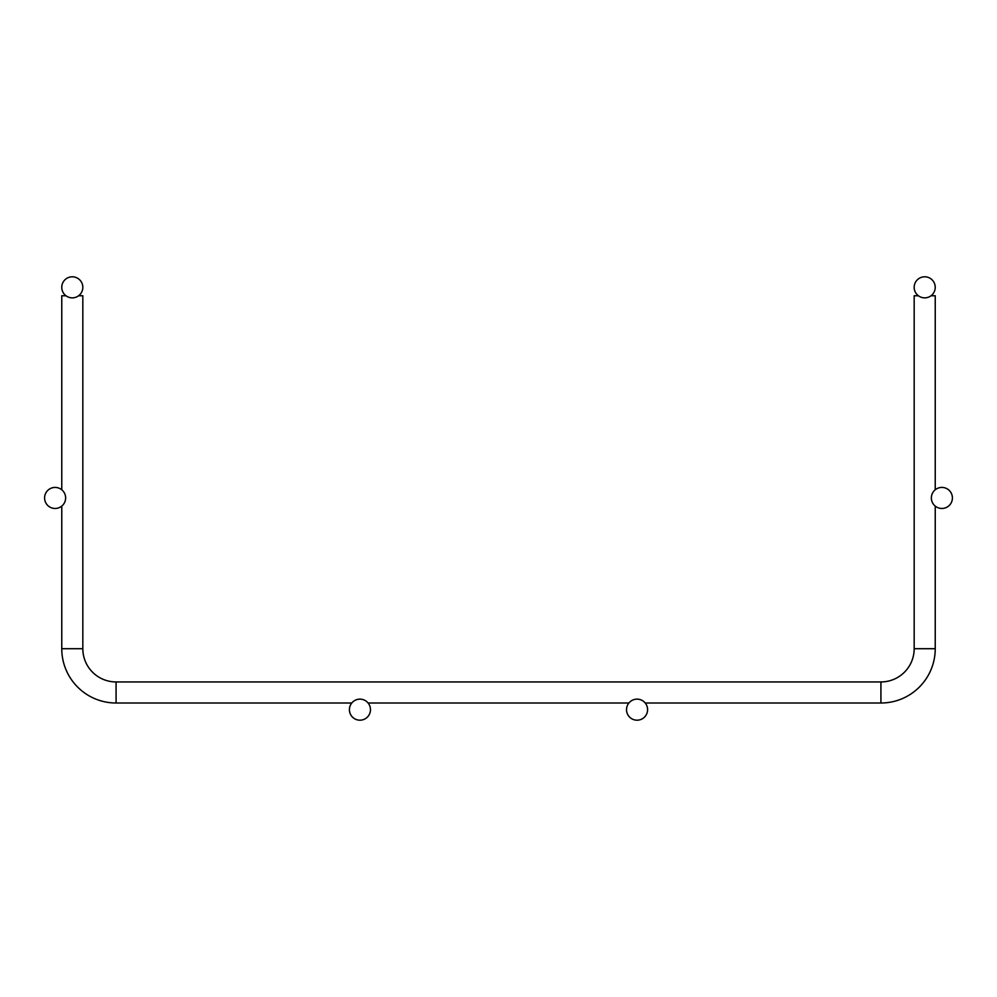 <?xml version="1.0" encoding="UTF-8"?>
<svg xmlns="http://www.w3.org/2000/svg" width="997" height="997" viewBox="0 0 997 997"><rect width="100%" height="100%" fill="white"/><g stroke="black" fill="none" stroke-linecap="round" stroke-linejoin="round"><path stroke-width="1.5" d="M61.764 489.776L61.764 295.76L65.976 295.76M78.613 295.76L82.826 295.76L82.826 648.698L82.826 295.76M61.764 506.115L61.764 648.698L82.826 648.698A33.25 33.25 0 0 0 116.076 681.948L880.924 681.948A33.25 33.25 0 0 0 914.174 648.698L914.174 295.76L918.387 295.76M931.024 295.76L935.236 295.76L935.236 489.776M61.764 648.698A54.312 54.312 0 0 0 116.076 703.01A54.312 54.312 0 0 1 61.764 648.698A54.312 54.312 0 0 0 116.076 703.01A54.312 54.312 0 0 1 61.764 648.698A54.312 54.312 0 0 0 116.076 703.01A54.312 54.312 0 0 1 61.764 648.698A54.312 54.312 0 0 0 116.076 703.01A54.312 54.312 0 0 1 61.764 648.698A54.312 54.312 0 0 0 116.076 703.01A54.312 54.312 0 0 1 61.764 648.698A54.312 54.312 0 0 0 116.076 703.01A54.312 54.312 0 0 1 61.764 648.698A54.312 54.312 0 0 0 116.076 703.01A54.312 54.312 0 0 1 61.764 648.698A54.312 54.312 0 0 0 116.076 703.01A54.312 54.312 0 0 1 61.764 648.698A54.312 54.312 0 0 0 116.076 703.01A54.312 54.312 0 0 1 61.764 648.698A54.312 54.312 0 0 0 116.076 703.01A54.312 54.312 0 0 1 61.764 648.698A54.312 54.312 0 0 0 116.076 703.01A54.312 54.312 0 0 1 61.764 648.698A54.312 54.312 0 0 0 116.076 703.01A54.312 54.312 0 0 1 61.764 648.698A54.312 54.312 0 0 0 116.076 703.01A54.312 54.312 0 0 1 61.764 648.698A54.312 54.312 0 0 0 116.076 703.01A54.312 54.312 0 0 1 61.764 648.698A54.312 54.312 0 0 0 116.076 703.01A54.312 54.312 0 0 1 61.764 648.698A54.312 54.312 0 0 0 116.076 703.01L351.779 703.01M368.105 703.01L628.895 703.01M645.221 703.01L880.924 703.01A54.312 54.312 0 0 0 935.236 648.698L935.236 506.115M82.826 287.335A10.531 10.531 0 0 0 67.036 278.213A10.531 10.531 0 0 0 67.036 296.458A10.531 10.531 0 0 0 82.826 287.335M370.473 709.665A10.531 10.531 0 0 0 354.683 700.542A10.531 10.531 0 0 0 354.683 718.787A10.531 10.531 0 0 0 370.473 709.665M914.174 287.335A10.531 10.531 0 0 1 929.964 278.213A10.531 10.531 0 0 1 929.964 296.458A10.531 10.531 0 0 1 914.174 287.335M880.924 703.01A54.312 54.312 0 0 0 935.236 648.698A54.312 54.312 0 0 1 880.924 703.01L880.924 681.948M65.64 497.952A10.531 10.531 0 0 0 49.85 488.829A10.531 10.531 0 0 0 49.85 507.062A10.531 10.531 0 0 0 65.64 497.952M931.36 497.952A10.531 10.531 0 0 1 947.15 488.829A10.531 10.531 0 0 1 947.15 507.062A10.531 10.531 0 0 1 931.36 497.952M626.527 709.665A10.531 10.531 0 0 1 642.317 700.542A10.531 10.531 0 0 1 642.317 718.787A10.531 10.531 0 0 1 626.527 709.665M116.076 681.948L116.076 703.01M914.174 648.698L935.236 648.698"/></g></svg>
